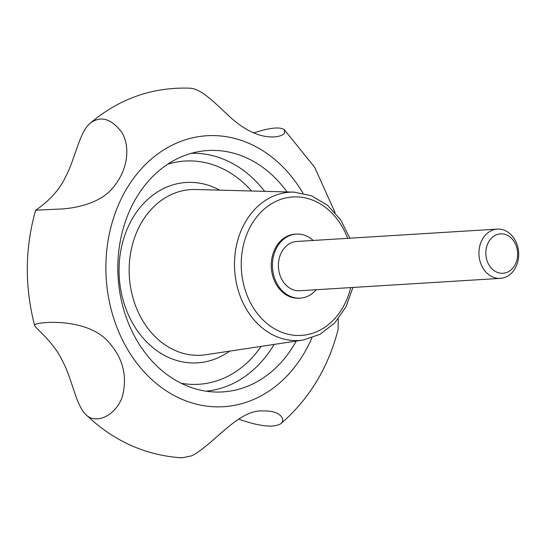 <?xml version="1.0" encoding="UTF-8"?>
<svg xmlns="http://www.w3.org/2000/svg" width="546" height="546" viewBox="0 0 546 546"><rect width="100%" height="100%" fill="white"/><g stroke="black" fill="none" stroke-linecap="round" stroke-linejoin="round"><path stroke-width="0.82" d="M316.257 289.721A32.084 25.826 -93.5 0 1 300.245 298.123L299.078 298.198A32.084 25.826 -93.5 0 1 296.819 298.212A32.084 25.826 -93.5 0 1 271.266 266.366A32.084 25.826 -93.5 0 1 295.127 234.152L296.301 234.084A32.084 25.826 -93.5 0 1 313.22 240.458M517.649 254.3A19.745 15.889 -93.5 0 1 493.639 270.263A19.745 15.889 -93.5 0 1 493.939 236.111A19.745 15.889 -93.5 0 1 517.649 254.3M518.7 254.668A24.679 19.861 -93.5 0 1 500.334 278.371A24.679 19.861 -93.5 0 1 478.992 254.962A24.679 19.861 -93.5 0 1 497.297 229.108A24.679 19.861 -93.5 0 1 518.7 254.668M300.245 298.123A32.084 25.826 -93.5 0 1 297.993 298.143A32.084 25.826 -93.5 0 1 272.434 266.298A32.084 25.826 -93.5 0 1 296.301 234.084M500.334 278.371L299.788 290.738A24.679 19.861 -93.5 0 1 298.055 290.752A24.679 19.861 -93.5 0 1 278.399 266.25A24.679 19.861 -93.5 0 1 296.751 241.475L497.297 229.108M238.616 419.096C259.411 426.446 273.464 427.996 280.767 423.744C282.794 421.976 283.203 419.888 281.995 417.478C279.054 412.892 272.638 410.715 262.735 410.947C238.425 409.329 213.254 444.792 191.83 455.794L181.982 457.848C145.345 455.419 113.247 440.936 85.688 414.407C94.751 424.303 114.08 417.437 122.024 397.741C127.825 376.836 123.253 358.176 108.313 341.748C85.415 315.568 30.364 322.44 34.664 325.505C35.729 328.583 53.324 341.625 62.251 360.551C72.229 378.842 75.853 405.077 85.688 414.407M338.24 318.891L338.083 329.695C328.085 368.052 308.981 399.399 280.767 423.744M90.295 123.116C79.375 131.927 75.252 158.838 65.452 177.109C56.17 197.372 36.111 209.862 35.627 210.217L56.607 209.186C76.372 208.838 102.812 202.655 114.578 185.579C126.645 170.898 131.497 147.208 121.246 131.579C110.872 118.462 100.553 115.636 90.295 123.116C119.192 98.765 152.075 87.114 188.95 88.152C201.72 87.933 216.967 105.358 232.18 118.898C246.765 131.497 260.77 137.503 274.188 136.923C279.395 136.48 282.821 135.265 284.473 133.285L284.364 129.757C280.098 126.611 269.861 127.668 253.672 132.924M296.232 341.079A120.925 97.331 -93.5 0 1 215.766 392.042A120.925 97.331 -93.5 0 1 214.196 391.98A120.925 97.331 -93.5 0 1 118.045 276.242A120.925 97.331 -93.5 0 1 200.921 151.256A120.925 97.331 -93.5 0 1 287.039 191.946M350.689 287.599A69.349 55.822 -93.5 0 1 296.498 335.435A69.349 55.822 -93.5 0 1 241.769 273.969A69.349 55.822 -93.5 0 1 281.129 199.256A69.349 55.822 -93.5 0 1 347.652 238.336M195.291 355.275A82.978 66.789 -93.5 0 1 129.156 269.956A82.978 66.789 -93.5 0 1 195.659 189.503L294.014 192.131A74.283 59.787 86.5 0 0 234.48 264.148A74.283 59.787 86.5 0 0 293.687 340.527A74.283 59.787 86.5 0 0 303.132 340.035L205.849 354.729A82.978 66.789 -93.5 0 1 195.291 355.275M229.579 351.146A90.377 72.741 -93.5 0 1 191.073 362.913A90.377 72.741 -93.5 0 1 120.516 252.245A90.377 72.741 -93.5 0 1 219.649 190.145M311.896 337.899A135.736 109.248 -93.5 0 1 214.066 406.77A135.736 109.248 -93.5 0 1 117.786 206.463A135.736 109.248 -93.5 0 1 302.969 193.182M294.976 192.172A74.283 59.787 86.5 0 0 294.014 192.131L311.541 195.741L327.518 205.262L340.636 219.826L349.87 238.199M261.159 346.376A111.828 90.008 -93.5 0 1 190.888 384.343A111.828 90.008 -93.5 0 1 181.095 383.224M167.595 164.271A111.828 90.008 -93.5 0 1 251.576 190.998M264.633 191.346A119.226 95.959 86.5 0 0 197.051 153.351A119.226 95.959 86.5 0 0 191.441 153.29M206.108 391.189A119.226 95.959 86.5 0 0 274.072 344.424M335.073 212.626L314.721 167.349L284.364 129.757M35.627 210.217C24.857 248.328 24.536 286.759 34.664 325.505M303.132 340.035L320.086 334.302L334.766 322.891L345.993 306.832L352.907 287.462"/></g></svg>
